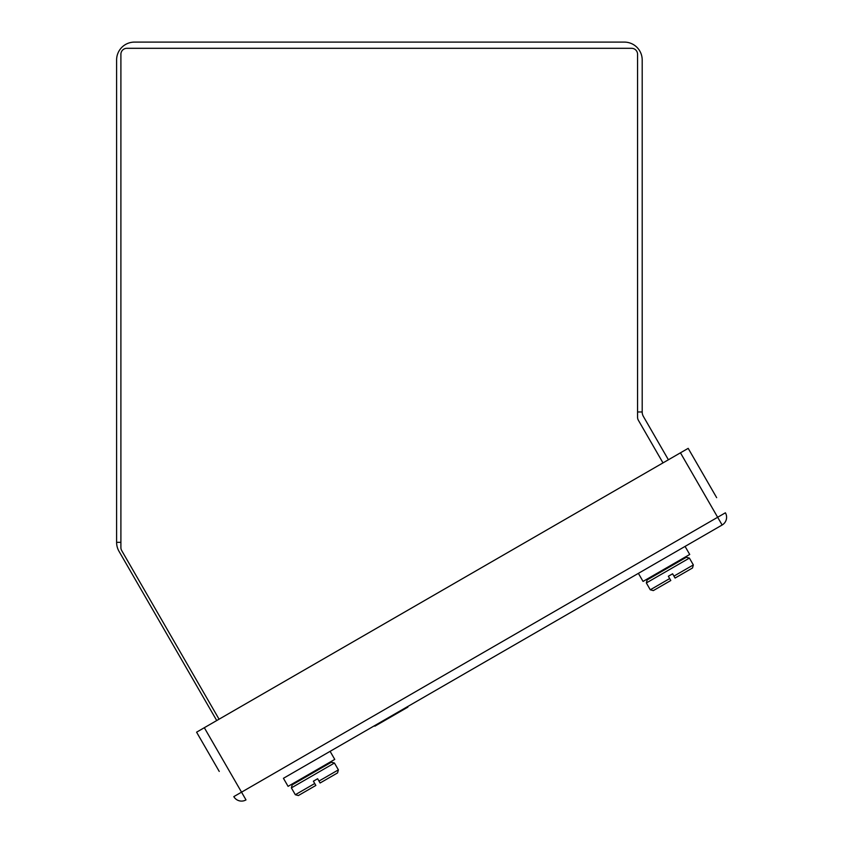 <?xml version="1.0" encoding="UTF-8"?>
<svg xmlns="http://www.w3.org/2000/svg" width="842" height="842" viewBox="0 0 842 842"><rect width="100%" height="100%" fill="white"/><g stroke="black" fill="none" stroke-linecap="round" stroke-linejoin="round"><path stroke-width="1.26" d="M216.731 720.552L118.996 551.268A17.871 17.871 0 0 1 116.606 542.332L116.606 59.971A17.871 17.871 0 0 1 134.467 42.1L624.322 42.1A17.871 17.871 0 0 1 642.193 59.971L642.193 411.98A8.936 8.936 0 0 0 643.393 416.453L668.401 459.774M407.57 706.617L407.865 707.133L374.858 726.193L374.553 725.678L283.428 778.292L288.08 786.354L334.758 759.4L330.106 751.348L334.758 759.4M662.991 462.9L638.362 420.242A5.957 5.957 0 0 1 637.562 417.264L637.562 54.267A5.957 5.957 0 0 0 631.605 48.31L126.858 48.31A5.957 5.957 0 0 0 120.901 54.267L120.901 547.605A5.957 5.957 0 0 0 121.701 550.584L219.057 719.205M685.062 546.405L689.724 554.468L643.046 581.412L638.383 573.36L722.131 525.008L283.428 778.292M657.339 574.023L686.356 557.267L647.151 579.896L657.339 574.023L656.971 573.37M670.8 580.517L653.329 590.6L670.8 580.517L668.348 576.254L672.6 573.802L675.063 578.054L692.534 567.971L675.063 578.054M647.151 579.896L646.34 582.948L650.277 589.789L646.34 582.948L689.398 558.088L693.345 564.919L673.947 576.128L674.568 577.202M670.306 579.654L669.685 578.58L650.277 589.789L653.329 590.6M302.004 778.313L302.373 778.955L331.39 762.21L292.185 784.839L302.373 778.955L292.185 784.839L291.374 787.891L334.442 763.02L331.39 762.21L321.202 768.083L320.834 767.441M315.845 785.449L298.373 795.543L315.845 785.449L313.382 781.197L317.634 778.745L320.097 782.997L337.568 772.914L320.097 782.997L318.981 781.06L338.389 769.862L337.568 772.914M315.34 784.597L314.719 783.523L295.321 794.722L298.373 795.543L295.321 794.722L291.374 787.891M680.452 452.817L204.322 727.709L241.538 792.164L717.658 517.272L680.452 452.817L688.188 448.354L716.658 497.664M219.246 771.43L196.586 732.182L204.322 727.709M698.071 465.479L688.188 448.354M196.586 732.182L206.469 749.296M502.011 652.097L638.383 573.36M469.583 670.821L466.121 672.811M722.131 525.008A8.936 8.936 0 0 0 725.394 512.799L717.658 517.272L722.131 525.008A8.936 8.936 0 0 0 725.394 512.799M246.001 799.9A8.936 8.936 0 0 1 233.802 796.627L241.538 792.164L246.001 799.9M642.193 411.98L637.562 411.98M120.901 542.332L116.606 542.332M675.789 562.509L676.168 563.151L675.789 562.509M686.356 557.267L689.398 558.088L693.345 564.919L692.534 567.971M334.442 763.02L338.389 769.862"/></g></svg>
